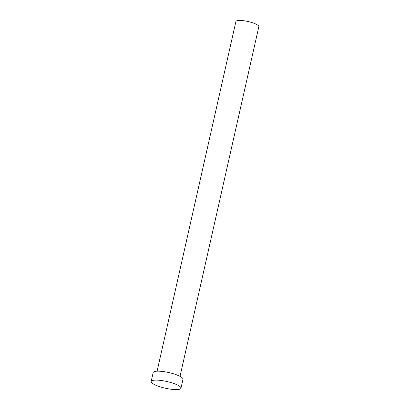 <?xml version="1.0" encoding="UTF-8"?>
<svg xmlns="http://www.w3.org/2000/svg" width="410" height="410" viewBox="0 0 410 410"><rect width="100%" height="100%" fill="white"/><g stroke="black" fill="none" stroke-linecap="round" stroke-linejoin="round"><path stroke-width="0.61" d="M157.102 371.188L235.909 21.494A11.752 2.644 12.7 0 1 241.531 20.5A11.752 2.644 12.7 0 1 253.308 23.027A11.752 2.644 12.7 0 1 258.833 26.66L180.026 376.354M151.167 381.495L153.181 372.557A15.278 3.439 12.7 0 1 160.484 371.265A15.278 3.439 12.7 0 1 175.798 374.55A15.278 3.439 12.7 0 1 182.983 379.276L180.969 388.208A15.278 3.439 12.7 0 1 173.661 389.5A15.278 3.439 12.7 0 1 158.347 386.215A15.278 3.439 12.7 0 1 151.167 381.495A15.278 3.439 12.7 0 1 158.47 380.203A15.278 3.439 12.7 0 1 173.789 383.488A15.278 3.439 12.7 0 1 180.969 388.208"/></g></svg>
